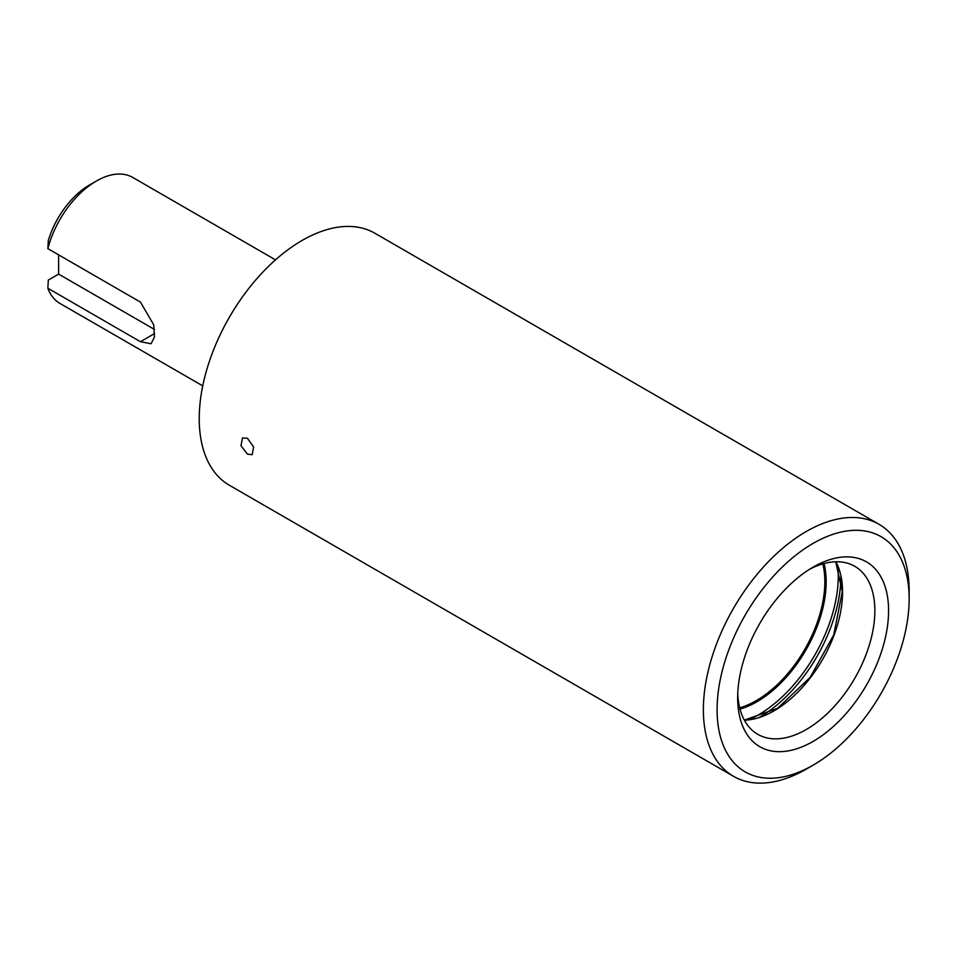 <?xml version="1.0" encoding="UTF-8"?>
<svg xmlns="http://www.w3.org/2000/svg" width="957" height="957" viewBox="0 0 957 957"><rect width="100%" height="100%" fill="white"/><g stroke="black" fill="none" stroke-linecap="round" stroke-linejoin="round"><path stroke-width="1.44" d="M58.628 254.873L58.628 274.109L48.34 280.042L47.85 288.248A72.756 42 120 0 0 59.98 303.453L202.74 385.874M47.85 248.641L48.34 240.446A63.054 36.402 -60 0 1 89.491 185L96.346 181.04A72.756 42 120 0 0 47.85 248.641L140.452 302.101L153.754 324.878L154.436 337.127L151.074 343.766L140.452 341.709L47.85 288.248M275.496 259.861L132.724 177.44A72.756 42 120 0 0 96.346 181.04L89.491 185M813.127 543.385A135.798 78.402 120 0 0 717.092 709.711A135.798 78.402 120 0 0 813.127 765.157L806.261 769.117A145.5 84.001 -60 0 1 733.517 776.318A145.5 84.001 -60 0 1 711.207 659.72A145.5 84.001 -60 0 1 806.261 531.506A145.5 84.001 -60 0 1 879.016 524.304A145.5 84.001 -60 0 1 909.15 590.912L909.15 598.831A135.798 78.402 120 0 0 813.127 543.385M888.574 610.71A106.706 61.607 -60 0 1 813.127 741.388A106.706 61.607 -60 0 1 737.668 697.832A106.706 61.607 -60 0 1 813.127 567.142A106.706 61.607 -60 0 1 888.574 610.71M737.751 693.729A97.004 56.008 120 0 0 757.765 734.318A97.004 56.008 120 0 0 832.518 708.324A97.004 56.008 120 0 0 874.854 610.71A97.004 56.008 120 0 0 854.768 566.305A97.004 56.008 120 0 0 809.61 569.271M247.48 454.156L240.949 445.711L242.516 437.899L247.48 438.318L253.617 446.967L252.217 454.707L247.48 454.156M879.016 524.304L374.869 233.233A145.5 84.001 120 0 0 302.125 240.446A145.5 84.001 120 0 0 207.071 368.66A145.5 84.001 120 0 0 229.369 485.259L733.517 776.318M806.261 769.117L813.127 765.157A135.798 78.402 120 0 0 909.15 598.831M58.628 274.109L154.436 329.423M749.164 719.7A113.656 65.626 120 0 0 757.908 715.202A113.656 65.626 120 0 0 837.806 566.161M840.892 576.676A115.438 66.643 -60 0 1 759.81 717.116M739.701 707.857A97.004 56.008 120 0 0 824.838 581.832A97.004 56.008 120 0 0 822.817 563.888M824.049 563.541A97.889 56.511 -60 0 1 826.154 581.868A97.889 56.511 -60 0 1 756.939 701.756A97.889 56.511 -60 0 1 740.024 709.101M835.856 561.771A97.004 56.008 -60 0 1 842.555 592.06A97.004 56.008 -60 0 1 744.379 720.202M140.452 341.709L154.651 333.503M835.748 561.771L842.28 591.665L833.75 634.862L810.256 677.269L777.682 708.252L744.331 720.107"/></g></svg>
